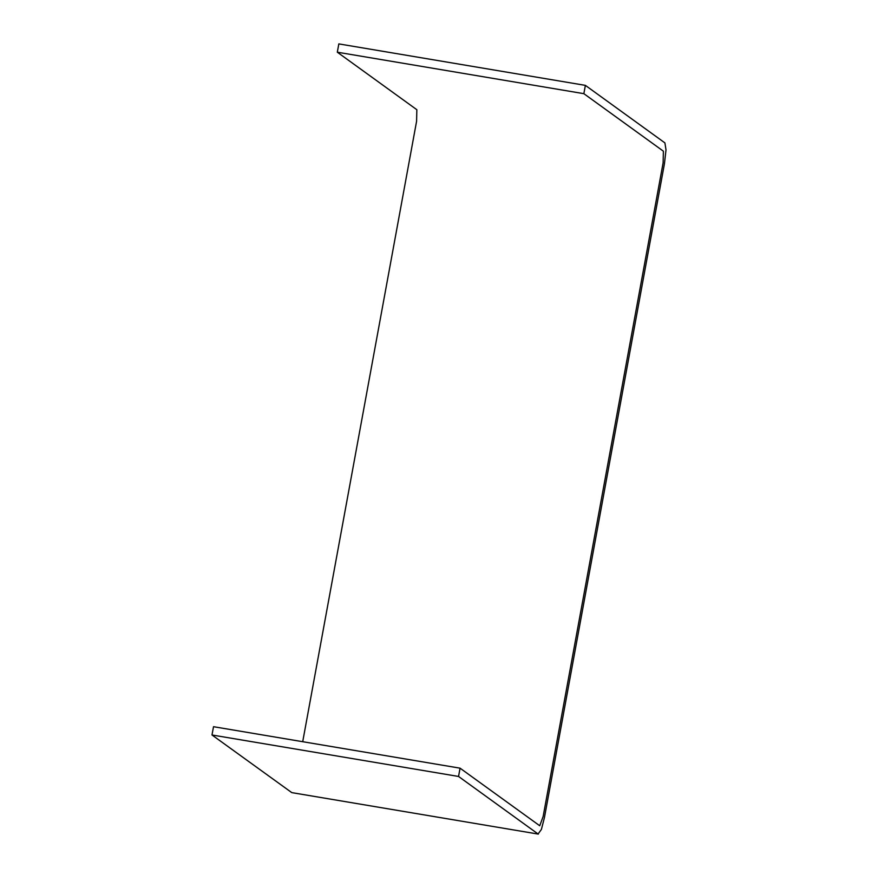 <?xml version="1.0" encoding="UTF-8"?>
<svg xmlns="http://www.w3.org/2000/svg" width="878" height="878" viewBox="0 0 878 878"><rect width="100%" height="100%" fill="white"/><g stroke="black" fill="none" stroke-linecap="round" stroke-linejoin="round"><path stroke-width="1.32" d="M460.061 768.173L458.546 776.459L538.071 833.979L541.397 829.447L544.459 817.473L664.448 163.703L666.007 149.886L664.909 142.894L585.385 85.375L583.859 93.672L663.384 151.192L663.131 162.748L543.142 816.518L539.74 825.759L460.061 768.173L213.519 726.699L211.993 734.985L291.792 792.625L538.335 834.1M583.859 93.672L337.317 52.197L416.841 109.717L416.589 121.274L302.712 741.701M585.385 85.375L338.831 43.9L337.317 52.197M458.546 776.459L211.993 734.985"/></g></svg>
